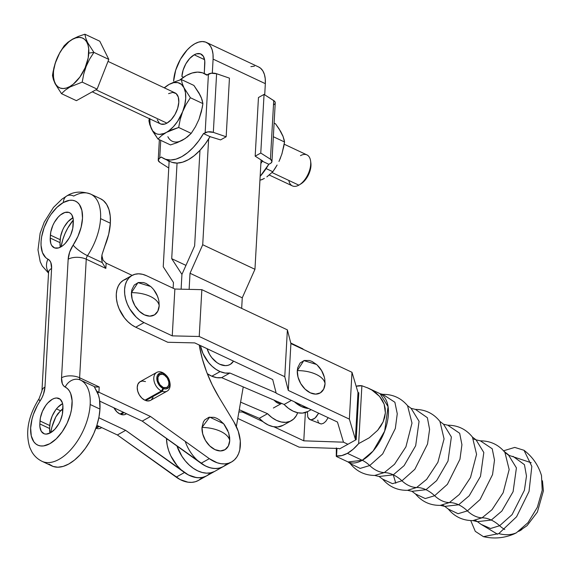 <?xml version="1.0" encoding="UTF-8"?>
<svg xmlns="http://www.w3.org/2000/svg" width="572" height="572" viewBox="0 0 572 572"><rect width="100%" height="100%" fill="white"/><g stroke="black" fill="none" stroke-linecap="round" stroke-linejoin="round"><path stroke-width="0.86" d="M168.583 93.644L172.751 92.407L176.155 93.608L178.278 97.061L178.807 102.238L177.649 108.351L174.989 114.471L171.228 119.662L166.938 123.144L95.946 89.775L166.938 123.144A17.124 9.216 -64.8 0 0 177.978 107.214A17.124 9.216 -64.8 0 0 175.046 92.893L108.022 61.39M300.486 155.648A17.124 9.216 115.2 0 1 310.596 160.975A17.124 9.216 115.2 0 1 299.385 184.827A17.124 9.216 115.2 0 1 298.841 185.149A17.124 9.216 -64.8 0 0 309.881 169.219A17.124 9.216 -64.8 0 0 306.95 154.898L284.198 144.208M299.385 184.827L301.058 183.791A14.986 8.065 -64.8 0 0 310.861 162.92A14.986 8.065 -64.8 0 0 310.703 162.012M272.058 172.558L298.841 185.149L272.058 172.558M148.935 120.835L149.271 118.618L148.935 120.835L149.778 124.689L148.935 120.835M170.485 144.923L157.958 139.032L152.824 131.417L149.778 124.689L152.71 130.924L155.77 133.505L157.629 134.155L159.652 134.37L164.093 133.462L172.151 129.694L178.678 127.477L191.212 133.369L185.235 138.517L176.97 142.728L170.485 144.923L157.958 139.032L161.676 135.535L168.776 130.852L173.387 126.712L177.62 121.321L182.632 111.712L180.187 119.462L178.678 127.477L191.212 133.369L195.488 126.662L198.956 119.384L201.408 111.626L202.91 103.618L190.376 97.726L186.1 104.433L182.632 111.712L184.749 104.933L185.707 98.384L185.442 92.521L183.97 87.738L190.376 97.726L202.91 103.618L202.066 99.771L200.3 95.417L193.894 85.428L181.36 79.537L182.203 83.383L183.97 87.738L181.395 84.37L177.892 82.633L173.702 82.647L169.097 84.42L174.832 81.746L181.36 79.537L193.894 85.428L199.02 93.036L201.315 97.662L202.91 103.618L202.259 107.643L198.956 119.384L195.488 126.662L191.212 133.369L187.459 136.887L182.747 140.04L176.97 142.728L170.485 144.923M164.143 87.773L169.097 84.42L164.357 87.874A27.828 14.979 115.2 0 1 169.097 84.42L164.143 87.773M149.814 118.397L150.078 124.26L151.551 129.043A27.828 14.979 115.2 0 1 149.792 118.869M92.264 91.827L160.475 123.888A17.124 9.216 -64.8 0 0 166.938 123.144L164.8 124.06L160.939 124.081L159.366 123.18L157.243 119.727M166.423 132.361A27.828 14.979 115.2 0 1 151.551 129.043L157.958 139.032L161.676 135.535L166.423 132.361L178.678 127.477L180.187 119.462L182.632 111.712A27.828 14.979 115.2 0 1 166.423 132.361M183.97 87.738A27.828 14.979 115.2 0 1 182.632 111.712L186.1 104.433L190.376 97.726L183.97 87.738L182.203 83.383L181.36 79.537L174.832 81.746L169.097 84.42A27.828 14.979 115.2 0 1 183.97 87.738M167.875 136.715A27.828 14.979 -64.8 0 0 182.747 140.04L180.416 141.141M213.327 132.368L216.609 73.731A6.421 3.246 -176.8 0 0 208.43 74.088L205.155 132.725A6.421 3.246 3.2 0 1 213.327 132.368L207.901 131.875L203.568 133.605L210.096 136.679L220.57 139.897L226.169 136.78L213.327 132.368L216.609 73.731L211.175 73.237L206.835 75.139L202.552 72.83L197.583 72.108L192.113 73.009L186.35 75.497L179.908 79.98A47.09 25.347 115.2 0 1 204.118 73.452A47.09 25.347 115.2 0 1 206.835 75.139L208.43 74.088L205.155 132.725L203.568 133.605L210.096 136.679L220.57 139.897L226.169 136.78L229.443 78.142L216.609 73.731L229.443 78.142L226.169 136.78L213.327 132.368M159.738 158.044L160.732 140.34L159.738 158.044L158.222 160.081L159.745 162.248A6.421 3.246 3.2 0 1 158.23 159.988A6.421 3.246 3.2 0 1 159.738 158.044L161.325 157.164L159.738 158.044M159.745 162.248L168.754 168.004L159.745 162.248M169.119 161.533L167.439 160.46L169.119 161.533M161.955 157.457L165.623 159.302L170.592 160.024L176.054 159.123L181.817 156.635L187.659 152.653L193.379 147.319L198.749 140.834L203.575 133.44A47.09 25.347 115.2 0 1 164.05 158.68A47.09 25.347 115.2 0 1 161.333 156.993L161.955 157.457M172.151 162.376L177.12 163.091L182.582 162.191L188.345 159.702L194.194 155.72L199.907 150.386L205.276 143.908L210.11 136.508M199.142 93.536L201.18 97.648M185.099 138.524L182.747 140.04M164.05 158.68L170.585 161.754A47.09 25.347 -64.8 0 0 210.031 136.644M269.326 175.061L292.378 185.893A17.124 9.216 -64.8 0 0 298.841 185.149A17.124 9.216 115.2 0 1 288.831 180.445M310.861 162.884L310.632 168.397L308.93 173.852L306.063 178.9L302.474 182.775L300.572 184.07M271.965 161.476L275.239 102.838A6.421 3.246 -176.8 0 0 273.723 100.579L270.442 159.216A6.421 3.246 3.2 0 1 271.965 161.476A6.421 3.246 3.2 0 1 270.449 163.42L268.869 164.3L262.333 161.232L262.748 161.004L255.176 156.163L260.775 153.046L270.442 159.216L271.965 161.383L271.099 162.984L268.869 164.3L262.333 161.232L262.748 161.004L255.176 156.163L258.458 97.526L264.057 94.409L274.374 101.072L275.146 102.174L275.146 103.31M274.853 103.847L273.731 104.783M258.458 97.526L255.176 156.163L260.775 153.046L264.057 94.409L260.775 153.046L270.442 159.216L273.723 100.579L264.057 94.409L258.458 97.526M262.348 161.068L260.875 163.513A47.09 25.347 115.2 0 0 262.348 161.068M268.876 164.135L260.153 176.383A47.09 25.347 -64.8 0 0 268.797 164.271M261.604 179.815L264.371 178.4L261.604 179.815M259.945 180.144A27.828 14.979 -64.8 0 0 264.371 178.407L262.04 179.508M275.06 168.44L272.837 171.736L266.859 176.884L272.837 171.736L277.113 165.029L275.06 168.44M278.964 161.468L280.58 157.758L278.964 161.468M282.804 136.014L279.129 128.943L275.518 123.795L274.11 123.137L275.518 123.795L280.645 131.41L282.933 136.036L284.212 140.119L284.534 141.992L283.884 146.017L281.774 154.361M279.129 161.09L281.939 153.911L284.534 141.992L282.933 136.036L280.766 131.903M273.344 136.729L284.534 141.992L273.344 136.729M266.116 168.576L272.837 171.736L266.116 168.576M53.446 72.816L53.532 77.234L54.29 81.095L55.691 84.27L57.693 86.622L60.203 88.059L63.134 88.538L66.373 88.038L69.798 86.565L73.273 84.191L79.837 77.113L85.078 67.882L88.195 57.908L88.71 48.699L87.952 44.831L86.544 41.656L84.549 39.311L82.032 37.866L79.1 37.387L75.861 37.895L72.437 39.361L68.962 41.735L62.398 48.813L59.559 53.239L55.298 63.034L52.481 75.483L53.332 79.336L55.105 83.698L61.497 93.665L65.244 90.154L69.977 86.987L82.204 82.118L83.719 74.11L86.172 66.338L89.632 59.088L93.901 52.395L88.789 53.11A27.399 14.75 115.2 0 1 69.798 86.565A27.399 14.75 115.2 0 1 53.446 72.816A27.399 14.75 115.2 0 1 72.437 39.361A27.399 14.75 115.2 0 1 88.789 53.11L93.901 52.395L87.487 42.392L85.728 38.052L84.885 34.213L78.371 36.422L72.615 39.103L67.911 42.257L64.178 45.76L59.896 52.467L55.076 63.592L53.139 71.464L52.481 75.483L53.446 72.816M76.405 100.672L61.497 93.665L55.105 83.698L53.332 79.336L52.481 75.483L53.99 67.496L56.428 59.76L59.896 52.467L64.178 45.76L67.911 42.257L72.615 39.103L78.371 36.422L84.885 34.213L85.728 38.052L87.487 42.392L93.901 52.395L89.632 59.088L86.172 66.338L83.719 74.11L82.204 82.118L69.977 86.987L65.244 90.154L61.497 93.665L76.405 100.672L97.111 89.125L82.204 82.118L97.111 89.125L108.802 59.395L93.901 52.395L108.802 59.395L99.793 41.22L84.885 34.213L99.793 41.22L108.802 59.395L97.111 89.125L76.405 100.672M228.528 432.346L229.651 437.301L229.744 440.483A26.383 13.335 -176.8 0 0 220.563 431.345C225.84 433.883 228.9 436.937 229.744 440.483L228.657 432.747L223.623 423.716L209.724 417.124L201.995 427.441C208.973 427.57 215.165 428.871 220.563 431.345A26.383 13.335 -176.8 0 0 201.995 427.441L203.382 421.936L204.819 419.827L208.887 417.303L214.021 417.317L216.745 418.289L219.433 419.862L223.816 423.938M48.942 464.071L53.067 466.437L57.879 467.217L63.192 466.387L68.804 463.978L74.503 460.081L80.066 454.847L85.278 448.477L89.94 441.212L93.872 433.333L96.925 425.146L98.985 416.959L99.964 409.094L90.169 404.49A44.952 24.196 115.2 0 1 72.208 448.055A44.952 24.196 115.2 0 1 42.056 461.332L51.852 465.937A44.952 24.196 -64.8 0 0 82.003 452.659A44.952 24.196 -64.8 0 0 99.964 409.094A44.952 24.196 -64.8 0 0 96.933 391.455L94.673 387.544L94.401 386.794L95.288 387.022L80.538 380.094A44.952 24.196 115.2 0 1 90.169 404.49L99.964 409.094L99.485 399.327L98.463 395.116L94.38 386.858L99.213 386.972L98.913 392.242A12.841 6.492 3.2 0 1 98.885 392.235L96.89 391.362L98.885 392.235A12.841 6.492 -176.8 0 0 98.913 392.242L150.5 416.495L209.323 458.665L201.037 463.284A32.103 21.65 60.9 0 0 223.223 466.623A32.103 21.65 -119.1 0 1 185.235 441.398M48.577 272.372A12.841 6.492 3.2 0 1 51.602 268.447A17.124 9.216 -64.8 0 0 47.941 259.152A12.841 10.825 116.4 0 0 48.577 272.315A12.841 10.825 -63.6 0 1 47.941 259.152A32.103 17.282 115.2 0 1 42.664 232.225A32.103 17.282 115.2 0 1 63.32 202.524A32.103 17.282 115.2 0 1 81.882 210.36A32.103 17.282 115.2 0 1 73.152 245.102A12.841 2.917 33.8 0 0 87.495 255.677L102.245 262.605L105.841 268.411L106.135 263.156A12.841 8.659 -119.1 0 1 106.135 263.156A12.841 8.659 -119.1 0 1 106.135 263.156L132.161 275.389L106.156 263.17L103.06 260.203L101.816 255.305L103.06 260.203L106.135 263.156L105.841 268.411L102.245 262.605L101.587 257.858L102.123 254.297L105.091 245.488A44.952 24.196 -64.8 0 0 110.353 223.223A44.952 24.196 -64.8 0 0 100.486 198.713L90.691 194.108A44.952 24.196 115.2 0 1 100.558 218.618L110.353 223.223L100.558 218.618A44.952 24.196 -64.8 0 0 92.421 195.088M73.731 196.06A44.952 24.196 115.2 0 1 90.691 194.108C81.467 190.934 73.523 191.534 66.86 195.91A12.841 8.659 -119.1 0 1 73.731 196.06M73.302 220.027A32.103 17.282 -64.8 0 0 61.097 246.811L62.82 239.475L65.001 233.626L67.811 227.999L73.302 220.027M48.577 272.336L41.949 390.912A12.841 6.492 3.2 0 1 44.973 387.022L51.602 268.447L50.829 262.555L49.621 260.489L45.71 257.615L42.45 252.609L41.048 245.452L41.091 241.27L41.634 236.829L44.151 227.57L48.355 218.561L50.965 214.421L56.907 207.379L63.32 202.524A12.841 8.659 -119.1 0 1 66.845 195.917A12.841 8.659 60.9 0 0 63.32 202.524L69.577 200.314L72.465 200.286L75.089 200.972L77.399 202.366L79.329 204.433L81.882 210.36L82.504 218.189L81.138 227.17L77.921 236.436L73.152 245.102A17.124 9.216 -64.8 0 0 68.168 259.216A12.841 6.492 3.2 0 1 86.25 259.202A4.283 2.302 115.2 0 1 87.495 255.677A44.952 24.196 -64.8 0 0 100.558 218.618A44.952 24.196 115.2 0 1 87.495 255.677A12.841 2.917 -146.2 0 1 73.152 245.102L69.677 252.059L68.168 259.216L61.54 377.777A12.841 6.492 3.2 0 1 79.622 377.763L86.25 259.202A12.841 6.492 -176.8 0 0 68.168 259.216L61.54 377.777A17.124 9.216 -64.8 0 0 65.208 387.08A32.103 17.282 115.2 0 1 65.608 426.219A32.103 17.282 115.2 0 1 35.071 443.25A32.103 17.282 115.2 0 1 39.997 401.136A17.124 9.216 -64.8 0 0 44.973 387.022L51.602 268.447A12.841 6.492 -176.8 0 0 48.577 272.336L48.649 271.8M156.749 372.408L140.183 381.646A10.704 7.214 60.9 0 0 137.616 390.819A10.704 7.214 60.9 0 0 144.88 400.214L161.447 390.976L162.927 388.359A8.559 5.77 -119.1 0 1 156.807 377.913A8.559 5.77 -119.1 0 1 163.749 373.609L162.477 372.536A10.704 7.214 60.9 0 0 153.796 377.92A10.704 7.214 60.9 0 0 161.447 390.976A10.704 7.214 -119.1 0 1 154.183 381.581A10.704 7.214 -119.1 0 1 156.749 372.408A10.704 7.214 -119.1 0 1 162.477 372.536A10.704 7.214 -119.1 0 1 165.93 375.075M101.623 427.563A10.704 7.214 -119.1 0 1 96.032 428.271L96.032 428.271A10.704 7.214 60.9 0 0 100.908 428.049L101.702 427.606M99.278 426.462L96.032 428.271L99.278 426.462M96.203 427.348L98.47 426.083L96.203 427.348M145.481 381.581L142.392 381.016L139.747 381.917L137.938 384.155L137.223 387.394L137.709 391.169L139.325 394.916L141.842 398.091L144.88 400.214L161.447 390.976L162.927 388.359L162.991 387.251A7.279 4.905 -119.1 0 1 158.051 380.866A7.279 4.905 -119.1 0 1 159.795 374.631A7.279 4.905 -119.1 0 1 167.625 378.592A7.279 4.905 -119.1 0 1 166.881 387.344A7.279 4.905 -119.1 0 1 163.571 387.494L162.956 387.837L163.571 387.494L163.613 388.638L162.298 391.327L145.731 400.564A10.704 7.214 60.9 0 0 150.608 400.336L167.174 391.105A10.704 7.214 -119.1 0 1 162.298 391.327L145.731 400.564L145.703 399.749L145.731 400.564L147.297 400.929L150.15 400.564M169.727 381.889A10.704 7.214 -119.1 0 1 167.174 391.105M162.298 391.327A10.704 7.214 60.9 0 0 169.841 382.353L169.641 381.467A8.559 5.77 -119.1 0 1 163.613 388.638L162.298 391.327M166.245 375.368L165.587 374.739A10.704 7.214 60.9 0 0 162.477 372.536L163.749 373.609A8.559 5.77 -119.1 0 1 166.245 375.368A8.559 5.77 -119.1 0 1 169.641 381.467M163.571 387.494L163.613 388.638L166.016 388.939L168.811 387.301L169.755 385.035L169.441 380.687L167.21 376.426L164.979 374.324L162.469 373.151L160.053 373.144L157.464 375.325L156.807 377.913L157.679 382.532L160.46 386.622L162.927 388.359L162.991 387.251L160.01 384.806L158.115 381.109L157.922 377.37L159.502 374.81L162.334 374.267L164.464 375.146L167.26 377.992L168.783 381.817L168.811 384.291L168.039 386.286L166.574 387.494L163.571 387.494M125.304 414.414L123.938 414.786L120.885 414.414L120.856 413.606L120.885 414.414L124.131 412.612L120.885 414.414A10.704 7.214 60.9 0 0 125.754 414.192L126.555 413.749M120.027 414.064L123.323 412.233L120.027 414.064A10.704 7.214 60.9 0 1 113.957 407.829L116.995 411.94L120.027 414.064M61.333 410.153L62.813 410.06L61.333 410.153M39.132 398.584A12.841 2.917 33.7 0 0 39.997 401.136A12.841 2.917 -146.3 0 1 39.132 398.584M40.326 460.353A44.952 24.196 -64.8 0 0 71.092 449.335A44.952 24.196 -64.8 0 0 90.169 404.49A44.952 24.196 -64.8 0 0 80.538 380.094A12.841 10.825 116.3 0 0 65.208 387.08L67.439 388.617L69.284 390.812L70.699 393.622L72.101 400.779L71.521 409.395L70.492 413.999L67.096 423.251L62.191 431.803L56.249 438.846L49.836 443.708L43.579 445.917L40.691 445.946L38.067 445.259L35.757 443.865L33.827 441.798L31.274 435.878L30.652 428.049L32.011 419.076L33.405 414.421L37.452 405.341L41.942 397.783L43.472 394.187L44.973 387.022A12.841 6.492 -176.8 0 0 41.949 390.948M100.4 198.677L103.396 200.579L106.671 204.44L108.973 209.638L110.217 215.98L110.353 223.223L108.716 234.17L102.123 254.297L101.566 258.658L102.245 262.605L87.495 255.677A4.283 2.302 115.2 0 0 86.25 259.202L105.841 268.411L86.25 259.202L79.622 377.763A12.841 6.492 -176.8 0 0 61.54 377.777L62.319 383.669L63.528 385.743L65.208 387.08A12.841 10.825 -63.7 0 1 80.538 380.094A4.283 2.302 115.2 0 1 79.622 377.763L99.213 386.972L95.288 387.022L80.538 380.094A4.283 2.302 115.2 0 1 79.622 377.763L99.213 386.972L98.913 392.242L150.5 416.495L142.221 421.114L150.5 416.495L209.323 458.665L201.037 463.284L142.221 421.114L99.75 401.151L142.221 421.114L204.926 465.687L208.887 467.388L212.813 468.332L216.602 468.511L220.156 467.903L223.38 466.53L226.197 464.435M62.891 408.651L57.858 413.649L55.791 416.938L60.489 410.767L56.464 408.873L60.489 410.767L63.07 408.508M62.591 403.625L57.658 407.486L55.598 410.002L52.202 415.987L50.186 422.458L49.628 428.521L49.964 433.083A17.768 9.567 -64.8 0 1 49.628 428.521L39.84 423.916L39.89 426.776L41.291 431.338L44.216 433.805L46.117 434.112L50.436 432.832L54.891 429.222L58.794 423.831L60.346 420.72L62.369 414.25L62.863 405.326L62.377 402.817L60.167 399.235L56.635 397.99L54.533 398.319L52.317 399.27L47.869 402.881L45.803 405.398L42.407 411.382L40.39 417.853L39.84 423.916L40.004 420.963A17.768 9.567 115.2 0 1 47.097 403.746A17.768 9.567 115.2 0 1 59.016 398.498A17.768 9.567 115.2 0 1 62.92 408.186L62.756 411.139A17.768 9.567 115.2 0 1 55.656 428.356A17.768 9.567 115.2 0 1 43.737 433.605A17.768 9.567 115.2 0 1 39.84 423.916L49.628 428.521L49.8 425.568L40.004 420.963L49.8 425.568A17.768 9.567 -64.8 0 1 62.591 403.625M72.98 217.753L68.054 221.621L64.15 227.005L62.598 230.123L60.575 236.593L60.024 242.65L60.353 247.218A17.768 9.567 -64.8 0 1 60.024 242.65L50.229 238.045L50.772 243.415L51.687 245.474L54.612 247.933L58.616 247.919L63.084 245.424L65.279 243.35L69.183 237.966L70.742 234.849L72.758 228.378L73.259 219.455L71.858 214.893L70.556 213.37L68.926 212.434L64.929 212.448L60.453 214.943L58.258 217.017L54.354 222.401L52.803 225.518L50.779 231.989L50.229 238.045L50.393 235.099A17.768 9.567 115.2 0 1 57.493 217.875A17.768 9.567 115.2 0 1 69.412 212.634A17.768 9.567 115.2 0 1 73.309 222.322L73.144 225.268A17.768 9.567 115.2 0 1 66.045 242.492A17.768 9.567 115.2 0 1 54.133 247.733A17.768 9.567 115.2 0 1 50.229 238.045L60.024 242.65L60.189 239.704L50.393 235.099L60.189 239.704A17.768 9.567 -64.8 0 1 72.98 217.753M55.791 416.938A32.103 17.282 -64.8 0 0 50.708 432.682L51.952 426.969L55.791 416.938M199.263 345.295A32.103 21.65 -119.1 0 1 199.213 345.002L199.263 345.295A107.021 72.165 -119.1 0 0 219.119 397.519L212.262 384.963L206.606 371.922L202.245 358.623L199.263 345.295M233.912 421.929L219.119 397.519L233.912 421.929A32.103 21.65 -119.1 0 1 231.503 462.004A32.103 21.65 -119.1 0 1 209.323 458.665L217.167 462.769L221.092 463.713L224.882 463.892L228.435 463.284L231.667 461.911L234.477 459.817L236.808 457.042L238.595 453.667L239.79 449.778L240.29 440.883L238.259 431.267L233.912 421.929M97.64 392.928L98.885 392.235L97.64 392.928M206.084 476.161L202.352 477.441L198.248 477.756L193.908 477.098L189.475 475.475L185.092 472.951L180.902 469.605L177.041 465.544L170.806 455.841L168.633 450.514L167.188 445.095L166.466 438.495L166.531 439.768L167.489 439.232L166.531 439.768A32.103 21.65 60.9 0 0 181.231 469.905A32.103 21.65 60.9 0 0 206.656 475.861A32.103 21.65 -119.1 0 1 184.47 472.515L176.19 477.134A32.103 21.65 60.9 0 0 198.37 480.48L214.936 471.242A32.103 21.65 -119.1 0 1 176.955 446.017A32.103 21.65 60.9 0 0 214.936 471.242L231.503 462.004M209.631 473.666L206.814 475.768L203.589 477.141L200.036 477.742L196.246 477.57L188.36 474.924L125.654 430.351L98.827 417.739L125.654 430.351L184.47 472.515L176.19 477.134L117.367 434.97L125.654 430.351L117.367 434.97L96.868 425.332L117.367 434.97L180.08 479.543L187.966 482.189L191.749 482.36L195.309 481.76L198.534 480.387L201.351 478.285M224.31 424.553L227.892 430.68M229.744 440.483L228.357 445.988L225.061 449.656L220.37 450.936L214.993 449.635L209.752 445.946L205.441 440.433L202.717 433.933L201.995 427.441A18.197 12.269 60.9 0 0 214.993 449.635A18.197 12.269 60.9 0 0 229.744 440.483M153.017 397.44L151.337 399.835M415.444 409.395L427.377 417.724L429.593 429.357L427.527 444.051L414.836 469.305L401.944 480.809A31.682 21.364 60.9 0 0 393.293 474.839L404.118 465.629L415.672 445.731L419.076 421.314L411.118 408.358L419.076 421.314L415.672 445.731L404.118 465.629L393.293 474.839A31.682 21.364 -119.1 0 1 401.944 480.809L392.514 483.669L382.654 479.15L379.1 476.476L393.293 474.839L379.1 476.476L374.739 475.446L384.348 472.572L394.523 464.271L405.92 446.846L411.997 423.08L407.543 405.662L411.118 408.358L415.444 409.395L427.377 417.724L429.593 429.357L427.527 444.051L414.836 469.305L401.944 480.809A25.683 17.317 60.9 0 0 416.659 487.487L426.662 479.343L437.902 462.29L444.065 438.91L439.932 421.435L443.529 424.209L451.372 436.972L448.012 461.025L436.629 480.63L425.968 489.703L436.629 480.63L448.012 461.025L451.372 436.972L443.529 424.209L447.804 425.211L459.673 433.276L461.926 444.723L459.945 459.266L447.404 484.32L434.627 495.731A31.038 20.928 60.9 0 0 425.968 489.703A31.038 20.928 -119.1 0 1 434.627 495.731L425.261 498.562L415.486 493.972L411.976 491.319L425.968 489.703L411.976 491.319L407.55 490.318L416.659 487.487A31.038 20.928 -119.1 0 1 425.968 489.703A31.038 20.928 60.9 0 0 416.659 487.487L426.662 479.343L437.902 462.29L444.065 438.91L439.932 421.435C433.662 413.577 425.497 409.559 415.444 409.395M476.04 439.839L472.429 437.065L476.576 454.34L470.499 477.541L459.345 494.473L449.42 502.559L440.318 505.369L444.759 506.377L448.326 509.094L458.05 513.706L467.388 510.896L458.05 513.706L448.326 509.094C454.697 516.781 462.877 520.62 472.865 520.599L482.089 517.796A25.683 17.317 -119.1 0 1 467.388 510.896A25.683 17.317 60.9 0 0 482.089 517.796L492.013 509.702L503.153 492.742L509.159 469.555L504.919 452.409C498.562 444.709 490.39 440.855 480.401 440.855L476.04 439.839L483.819 452.495L480.487 476.347L469.197 495.781L458.63 504.783A31.038 20.928 60.9 0 0 449.42 502.559A25.683 17.317 -119.1 0 1 434.627 495.731L425.261 498.562L415.486 493.972C421.964 501.701 430.244 505.498 440.318 505.369L449.42 502.559L459.345 494.473L470.499 477.541L476.576 454.34L472.429 437.065C466.094 429.229 457.886 425.275 447.804 425.211L459.673 433.276L461.926 444.723L459.945 459.266L447.404 484.32L434.627 495.731A25.683 17.317 60.9 0 0 449.42 502.559A31.038 20.928 -119.1 0 1 458.63 504.783L444.759 506.377L458.63 504.783A31.038 20.928 -119.1 0 1 467.388 510.896L480.094 499.535L492.549 474.588L494.501 460.131L492.227 448.784L480.401 440.855L492.227 448.784L494.501 460.131L492.549 474.588L480.094 499.535L467.388 510.896A31.038 20.928 60.9 0 0 458.63 504.783L469.197 495.781L480.487 476.347L483.819 452.495L476.04 439.839L473.738 439.06M497.583 534.248L481.023 524.309L490.547 528.507L499.613 525.732A25.683 17.317 60.9 0 0 504.79 529.515A25.683 17.317 -119.1 0 1 499.613 525.732L512.076 514.636L524.402 490.29L526.483 476.04L524.445 464.678L512.977 456.32L524.445 464.678L526.483 476.04L524.402 490.29L512.076 514.636L499.613 525.732A31.682 21.364 60.9 0 0 491.284 520.062L501.837 511.082L513.098 491.684L516.416 467.889L508.658 455.262L516.416 467.889L513.098 491.684L501.837 511.082L491.284 520.062A31.682 21.364 -119.1 0 1 499.613 525.732L490.547 528.507L481.023 524.309L477.448 521.657L491.284 520.062L477.448 521.657L475.332 520.341M278.964 402.252L277.627 402.995L278.964 402.252M158.887 301.072L159.195 305.698A25.332 12.806 -176.8 0 0 150.286 296.41C155.634 298.992 158.601 302.095 159.195 305.698L158.923 301.301C157.872 295.417 155.119 290.476 150.665 286.486L137.974 282.632L131.438 292.657C138.51 292.649 144.795 293.901 150.286 296.41A25.332 12.806 -176.8 0 0 131.438 292.657L131.875 289.725L134.263 285.049L138.338 282.525L143.465 282.532L146.189 283.505L150.801 286.601M324.746 379.036L325.053 383.669A25.332 12.806 -176.8 0 0 316.144 374.374C321.493 376.962 324.46 380.058 325.053 383.669L324.782 379.272C323.731 373.38 320.978 368.439 316.523 364.45L303.832 360.596L297.297 370.62C304.375 370.613 310.653 371.864 316.144 374.374A25.332 12.806 -176.8 0 0 297.297 370.62L297.733 367.689L300.121 363.013L304.197 360.489L309.33 360.496L312.055 361.468L316.659 364.571M367.174 387.659L371.936 390.09L376.09 393.021L379.551 396.389L382.246 400.128L384.141 404.168L385.192 408.444L385.378 412.855L384.691 417.338L383.154 421.8L380.795 426.147L377.649 430.316L369.269 437.78L358.644 443.622A37.695 20.292 115.2 0 1 347.404 453.324L362.24 460.296A37.695 20.292 -64.8 0 0 386.55 425.225A37.695 20.292 -64.8 0 0 380.094 393.708L382.79 394.358L394.887 402.266L397.261 413.771L395.331 428.478L382.661 453.953L369.705 465.544L360.167 468.404L350.243 463.599C356.556 471.378 364.721 475.332 374.739 475.446L384.348 472.572A31.682 21.364 -119.1 0 1 393.293 474.839L395.788 483.247L393.286 474.846A31.682 21.364 60.9 0 0 384.348 472.572L394.523 464.271L405.92 446.846L411.997 423.08L407.543 405.662C401.058 398.019 392.807 394.251 382.79 394.358L394.887 402.266L397.261 413.771L395.331 428.478L382.661 453.953L369.705 465.544A25.683 17.317 60.9 0 0 384.348 472.572A25.683 17.317 -119.1 0 1 369.705 465.544L360.167 468.404L350.243 463.599L348.019 461.94L362.24 460.296A25.954 17.503 -119.1 0 1 369.705 465.544A25.954 17.503 60.9 0 0 362.24 460.296L373.08 451.072L384.656 431.138L388.073 406.685L380.094 393.708L368.418 388.216L371.936 390.09L379.551 396.389L384.141 404.168L385.378 412.855L383.154 421.8L377.649 430.316L369.269 437.78L358.644 443.622L361.883 385.757L368.418 388.216M361.883 385.757L356.149 386.236A37.695 20.292 115.2 0 1 361.883 385.757L358.644 443.622L353.131 449.256L347.404 453.324A37.695 20.292 115.2 0 1 336.558 455.934L336.35 447.89L336.257 456.184M444.759 506.377L442.692 505.105M477.448 521.657L472.865 520.599L482.089 517.796A31.682 21.364 -119.1 0 1 491.284 520.062A31.682 21.364 60.9 0 0 482.089 517.796L492.013 509.702L503.153 492.742L509.159 469.555L504.919 452.409L508.658 455.262L531.202 462.734M518.954 531.195A25.683 17.317 60.9 0 0 520.012 530.687A25.683 17.317 -119.1 0 1 518.954 531.195M518.661 531.395L527.055 525.668L537.38 512.069L543.4 490.898L542.456 480.78M503.946 451.236L509.459 455.605L503.946 451.236M524.016 450.286C532.582 456.849 538.409 465.301 541.498 475.625L542.206 490.304L537.33 507.3L527.992 522.665L516.373 532.811C511.089 535.049 505.226 535.313 498.784 533.612L516.58 516.766L529.036 491.448L531.831 466.402L524.016 450.286L514.736 447.411L503.546 450.793M132.075 275.432L123.795 280.051A27.184 18.333 60.9 0 0 117.274 303.353A27.184 18.333 60.9 0 0 135.721 327.213L167.753 342.27L194.737 342.9L272.701 379.543L276.212 393.257L337.466 422.05L343.479 442.185L303.782 440.826L343.479 442.177L347.912 444.265L339.625 448.884L347.912 444.265L343.479 442.185L347.912 444.265L343.479 442.185L337.466 422.05L276.212 393.257L272.701 379.543L194.737 342.9L167.753 342.27L135.721 327.213L144.008 322.594L172.251 335.871L199.228 336.493L284.77 376.705L288.281 390.419L349.37 419.133L355.384 439.267L356.192 439.646L347.912 444.265L356.192 439.646L358.808 392.814L358 392.428L358.808 392.814L356.192 439.646L355.384 439.267L358 392.428L355.384 439.267L349.37 419.133L351.987 372.293L358 392.428L351.987 372.293L290.905 343.579L351.987 372.293L349.37 419.133L288.281 390.419L290.905 343.579L288.281 390.419L284.77 376.705L287.387 329.872L290.905 343.579L287.387 329.872L284.77 376.705L199.228 336.493L201.852 289.661L287.387 329.872L201.852 289.661L199.228 336.493L172.251 335.871L174.868 289.039L201.852 289.661L174.868 289.039L146.625 275.761L174.868 289.039L172.251 335.871L144.008 322.594A27.184 18.333 -119.1 0 1 125.554 298.734A27.184 18.333 -119.1 0 1 132.075 275.432A27.184 18.333 -119.1 0 1 146.625 275.761L142.557 274.31L138.588 273.816L134.885 274.295L131.581 275.725L128.807 278.063L126.662 281.209L125.239 285.049L124.582 289.432L124.725 294.187L125.661 299.135L127.349 304.082L129.73 308.844L136.172 317.081L139.99 320.241L144.008 322.594L135.721 327.213L131.703 324.86L127.892 321.7L124.424 317.853L119.069 308.701L117.374 303.753L116.445 298.806L116.302 294.051L116.953 289.668L118.383 285.828L120.52 282.682L123.302 280.344L126.605 278.914M153.754 289.768L157.343 295.896L158.473 299.206M159.195 305.698L157.8 311.204L154.511 314.872L149.814 316.152L144.437 314.85L139.196 311.161L134.885 305.648L132.161 299.149L131.438 292.657A18.197 12.269 60.9 0 0 144.437 314.85A18.197 12.269 60.9 0 0 159.195 305.698M317.296 365.158L321.607 370.67L324.331 377.17M325.053 383.669L323.659 389.167L320.37 392.842L315.673 394.122L310.296 392.814L305.055 389.132L300.743 383.612L298.019 377.112L297.297 370.62A18.197 12.269 60.9 0 0 310.296 392.814A18.197 12.269 60.9 0 0 325.053 383.669M336.343 456.449L348.019 461.94A37.695 20.292 -64.8 0 0 362.24 460.296L347.404 453.324L341.777 455.591L336.558 455.934L336.979 448.441L336.379 456.442M470.742 520.577L475.282 531.345L483.419 536.658L498.784 533.612C505.226 535.313 511.089 535.049 516.373 532.811L514.078 533.948C504.154 538.159 493.936 539.067 483.419 536.658M521.993 529.329A25.683 17.317 -119.1 0 1 520.012 530.687M416.659 487.487A25.683 17.317 -119.1 0 1 401.944 480.809L392.514 483.669L382.654 479.15C389.203 486.786 397.497 490.504 407.55 490.318L416.659 487.487M303.782 440.826L305.362 412.555L303.782 440.826L273.931 426.798L303.782 440.826M262.805 421.571L242.528 412.033L242.578 411.154L242.528 412.033L238.896 411.954L242.528 412.033L262.805 421.571M299.12 447.154L338.817 448.505L299.12 447.154L237.773 418.432L299.12 447.154M339.625 448.884L338.817 448.505L339.625 448.884M274.074 400.042L277.627 402.995A8.559 5.77 -119.1 0 0 281.588 403.374L280.158 403.603L277.627 402.995A8.559 5.77 -119.1 0 1 274.202 400.207M307.929 411.454L302.445 413.098L297.883 412.777L293.15 411.168L288.481 408.351L284.127 404.461L291.413 400.4L284.127 404.461L221.621 377.649L229.908 373.03A27.399 18.476 -119.1 0 1 220.098 371.593L211.819 376.212A27.399 18.476 60.9 0 0 221.621 377.649L229.908 373.03L276.112 392.85L229.908 373.03L225.132 373.051L220.098 371.593A27.399 18.476 -119.1 0 1 200.4 345.56L202.96 353.475L208.573 362.562L212.133 366.33L216.03 369.376L220.098 371.593L211.819 376.212L207.293 373.695A27.399 18.476 60.9 0 0 211.819 376.212L216.852 377.67L221.621 377.649L284.127 404.461A27.399 18.476 60.9 0 0 307.836 411.504L311.132 409.666M318.654 413.206L316.137 417.024L313.642 419.097L311.175 419.827L309.91 419.583L307.779 417.045L307.421 411.726L307.779 417.045L309.116 419.104L311.175 419.827L314.915 418.211L318.654 413.206M309.91 419.583L321.185 423.988L323.459 423.309L325.754 421.4L328.171 417.682L325.754 421.4L323.459 423.309L321.185 423.988L319.283 423.323M291.27 420.742A27.399 18.476 -119.1 0 0 297.654 412.734L296.296 415.701L293.565 419.097L290.033 421.342L285.878 422.336L281.317 422.014L276.583 420.406L271.914 417.589L267.56 413.699L240.597 402.137L267.56 413.699L259.273 418.318A27.399 18.476 60.9 0 0 282.983 425.361L291.27 420.742A27.399 18.476 -119.1 0 1 267.56 413.699L259.273 418.318L239.282 409.738L259.273 418.318L263.635 422.207L268.304 425.025L273.037 426.633L277.599 426.955L283.076 425.311M308.63 408.494A27.399 18.476 -119.1 0 1 294.43 401.823L301.43 406.549L308.637 408.494M233.512 361.125L230.43 364.285L228.085 365.301L225.461 365.644L219.77 364.264L216.917 362.598L211.762 357.629L209.652 354.518L207.071 348.691A19.262 12.992 60.9 0 0 219.77 364.264A19.262 12.992 60.9 0 0 233.512 361.125M317.746 420.098L318.053 421.428M318.404 422.243L318.718 422.729M302.945 348.899L290.755 342.993L302.945 348.899M258.558 66.945L260.596 68.24L262.827 70.871L264.4 74.41L265.244 78.729L265.337 83.662L213.099 59.109L212.312 73.137L213.099 59.109L265.337 83.662A30.609 16.474 -64.8 0 0 258.615 66.967L206.378 42.414A30.609 16.474 115.2 0 1 213.099 59.109L213.006 54.176L212.162 49.85L210.589 46.311L208.358 43.687L205.548 42.071L202.273 41.541L198.656 42.106L194.83 43.744A30.609 16.474 115.2 0 1 206.378 42.414M194.208 54.812L204.597 59.688L194.208 54.812A17.768 9.567 115.2 0 1 200.915 54.033A17.768 9.567 115.2 0 1 204.812 63.721L204.268 73.523L204.762 60.861L203.36 56.299L200.436 53.839L196.432 53.854L194.208 54.812A17.768 9.567 115.2 0 0 181.896 76.505L183.097 70.156L185.857 63.807L189.761 58.416L194.208 54.812M183.505 77.256L181.896 76.505L183.505 77.256M171.714 258.68L185.957 265.379L171.714 258.68L181.932 274.417L194.63 245.903L199.971 150.314L194.63 245.903L181.932 274.417L171.714 258.68L177.055 163.091L171.714 258.68M243.243 386.922L236.365 426.526L243.243 386.922M250.893 66.659L254.511 66.095M265.337 83.662L264.714 94.83L265.337 83.662M261.075 159.931L254.955 269.298L242.263 297.812L241.67 308.38L242.263 297.812L190.026 273.259L202.717 244.737L208.63 138.953L202.717 244.737L254.955 269.298L202.717 244.737L190.026 273.259L242.263 297.812L254.955 269.298L261.075 159.931M181.109 289.182L181.932 274.417L181.109 289.182M189.125 289.368L190.026 273.259L189.125 289.368M194.83 43.744L190.948 46.396L187.166 49.964L180.437 59.252L175.683 70.192L173.616 81.117A30.609 16.474 115.2 0 1 194.83 43.744M169.148 161.075L163.234 266.752L173.459 282.489L173.137 288.224L173.459 282.489L163.234 266.752L169.148 161.075M222.651 466.924L218.919 468.203L214.815 468.525L210.475 467.86L206.042 466.237L200.987 463.241M176.912 445.895L181.917 456.292L185.321 460.925L189.182 464.986L193.372 468.332L197.755 470.856L202.195 472.479L206.535 473.144L210.639 472.822L214.371 471.542L210.639 472.822L206.535 473.144L202.195 472.479L197.755 470.856L193.372 468.332L189.182 464.986L185.321 460.925L181.917 456.292L176.912 445.895M310.596 160.975L310.861 162.92M158.23 159.988L159.359 139.697M207.078 74.839L204.118 73.452M66.86 195.91L61.99 199.12L53.461 207.422L44.23 222.129L40.126 233.233L37.988 249.9L40.212 261.697L42.278 266.03L48.534 273.109M42.056 461.332C37.673 459.194 34.263 456.02 31.832 451.801L29.773 447.44C25.132 432.16 28.25 415.887 39.118 398.605L41.949 390.912M273.373 408.022L281.66 403.403"/></g></svg>

